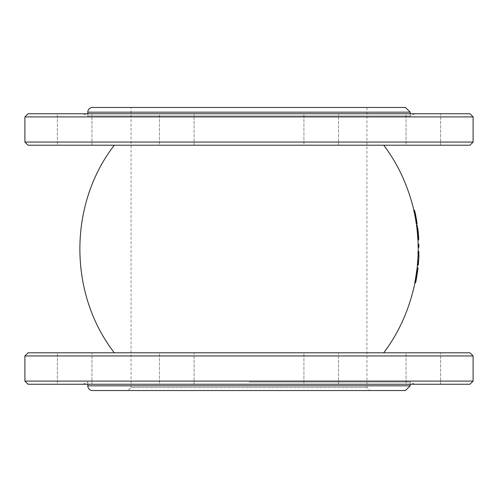<?xml version="1.0" encoding="UTF-8"?>
<svg xmlns="http://www.w3.org/2000/svg" width="498" height="498" viewBox="0 0 498 498"><rect width="100%" height="100%" fill="white"/><g stroke="black" fill="none" stroke-linecap="round" stroke-linejoin="round"><path stroke-width="0.37" stroke-dasharray="2.49 1.87" d="M418.09 251.602L417.903 251.602A172.619 172.619 -88.7 0 1 417.841 254.416L417.934 260.112A169.768 77.507 180 0 1 417.66 262.763L417.374 262.763A172.619 172.619 -85 0 1 417.175 265.104L417.361 265.104M417.934 260.112L417.741 262.763M418.077 257.584L418.04 253.943M417.249 267.93L415.407 278.363A172.619 172.619 -79.5 0 1 414.604 282.708L414.79 282.708M417.087 228.669L417.43 232.024L416.291 225.314A172.619 172.619 -97.3 0 1 416.714 228.57L417.648 234.533A172.949 172.949 -94.3 0 1 417.866 237.409L417.536 237.409A172.619 172.619 -93.4 0 1 417.685 239.918L417.872 239.918M413.738 210.386L416.297 224.044M383.69 145.204L114.31 145.204L383.69 145.204M415.282 212.895L414.299 212.895M415.917 221.535L414.429 212.895M383.69 352.796L114.31 352.796L383.69 352.796M418.115 247.288A172.818 172.818 88.9 0 0 418.059 244.263L417.859 244.263A172.619 172.619 -91.1 0 1 417.915 247.288L418.283 247.288M417.274 224.044L414.734 210.386M416.048 221.535L416.894 221.535M414.685 210.386L413.875 210.386M414.846 212.192L414.037 212.192M417.224 224.044L416.434 224.044M418.718 260.112L418.631 254.416A173.404 173.404 91.3 0 0 418.694 251.602L419.055 251.602M418.326 265.104L417.965 265.104A173.404 173.404 94.9 0 0 418.164 262.763L418.532 262.763M419.005 253.943L418.065 253.943M417.965 265.104L417.175 265.104M418.164 262.763L417.374 262.763M418.451 262.763L417.66 262.763M418.631 254.416L417.841 254.416M418.694 251.602L417.903 251.602M415.774 282.708L415.407 282.708A173.404 173.404 100.5 0 0 416.21 278.363L418.046 267.824M417.318 271.678L416.521 271.678M415.407 282.708L414.604 282.708M417.312 273.302L416.515 273.302L415.699 278.289A172.893 172.893 100.1 0 1 415.357 280.2L415.214 280.2A172.75 172.75 100.1 0 0 415.556 278.289L416.938 270.557L415.45 280.2M416.16 280.2L415.357 280.2M417.735 270.557L416.944 270.439L416.515 273.302M417.741 270.439L416.353 278.289A173.534 173.534 -80 0 1 416.017 280.2L416.253 280.2M416.017 280.2L415.214 280.2M417.224 273.072L416.428 273.072M418.837 239.918L418.476 239.918A173.404 173.404 86.6 0 0 418.326 237.409L418.65 237.409A173.74 173.74 85.7 0 0 418.432 234.533L417.505 228.57A173.404 173.404 82.7 0 0 417.087 225.314M417.641 228.109L418.22 232.024L417.797 228.109M417.735 235.205L417.897 237.409A172.98 172.98 85.8 0 0 417.735 235.205L418.432 235.205M418.152 231.794L417.43 231.794L417.305 230.723L417.623 234.919A172.893 172.893 85.7 0 1 417.81 237.409L417.903 237.409M418.096 230.723L417.305 230.723M418.164 231.919L417.374 231.919M418.476 239.918L417.685 239.918M418.22 232.024L417.43 232.024M416.658 225.314L416.291 225.314M418.326 237.409L417.536 237.409M418.65 237.409L417.866 237.409M418.432 234.533L417.648 234.533M417.505 228.57L416.714 228.57M418.905 247.288L418.706 247.288A173.404 173.404 88.9 0 0 418.65 244.263L418.849 244.263M418.65 244.263L417.859 244.263M418.706 247.288L417.915 247.288M469.956 145.204L28.044 145.204M24.9 142.061L473.1 142.061M473.1 116.899L24.9 116.899M57.351 145.204L91.949 145.204L57.351 145.204L91.949 145.204L57.351 145.204L57.351 113.756L91.949 113.756L57.351 113.756L91.949 113.756L57.351 113.756L57.351 145.204M159.484 145.204L194.083 145.204L159.484 145.204L194.083 145.204L159.484 145.204L159.484 113.756L194.083 113.756L159.484 113.756L194.083 113.756L159.484 113.756L159.484 145.204M303.917 145.204L338.515 145.204L303.917 145.204L338.515 145.204L303.917 145.204L303.917 113.756L338.515 113.756L303.917 113.756L338.515 113.756L303.917 113.756L303.917 145.204M406.051 145.204L440.649 145.204L406.051 145.204L440.649 145.204L406.051 145.204L406.051 113.756L440.649 113.756L406.051 113.756L440.649 113.756L406.051 113.756L406.051 145.204M28.044 113.756L469.956 113.756M249 113.756L414.915 113.756L249 113.756M131.055 107.462L366.945 107.462L131.055 107.462L131.055 387.394L366.945 387.394L131.055 387.394L127.905 390.538L370.095 390.538L127.905 390.538M87.804 113.756L87.804 115.953L410.196 115.953L87.804 115.953L83.085 113.756M405.478 390.538L92.522 390.538M473.1 355.939L24.9 355.939M28.044 352.796L469.956 352.796M24.9 381.101L473.1 381.101M57.351 352.796L91.949 352.796L57.351 352.796L91.949 352.796L57.351 352.796L57.351 384.244L91.949 384.244L57.351 384.244L91.949 384.244L57.351 384.244L57.351 352.796M159.484 352.796L194.083 352.796L159.484 352.796L194.083 352.796L159.484 352.796L159.484 384.244L194.083 384.244L159.484 384.244L194.083 384.244L159.484 384.244L159.484 352.796M303.917 352.796L338.515 352.796L303.917 352.796L338.515 352.796L303.917 352.796L303.917 384.244L338.515 384.244L303.917 384.244L338.515 384.244L303.917 384.244L303.917 352.796M406.051 352.796L440.649 352.796L406.051 352.796L440.649 352.796L406.051 352.796L406.051 384.244L440.649 384.244L406.051 384.244L440.649 384.244L406.051 384.244L406.051 352.796M469.956 384.244L28.044 384.244M249 384.244L83.085 384.244L249 384.244M249 382.047L410.196 382.047L249 382.047M83.085 384.244L87.804 382.047L87.804 384.244M415.749 217.221L414.946 217.221M416.72 222.239L415.923 222.239M416.21 278.363L415.407 278.363M416.496 278.289L415.699 278.289M416.353 278.289L415.556 278.289M418.413 234.919L417.623 234.919M410.196 112.181L87.804 112.181M87.804 385.819L410.196 385.819M414.915 113.756L410.196 115.953L410.196 113.756M194.083 145.204L194.083 113.756L194.083 145.204M338.515 145.204L338.515 113.756L338.515 145.204M440.649 145.204L440.649 113.756L440.649 145.204M91.949 145.204L91.949 113.756L91.949 145.204M366.945 107.462L366.945 387.394L370.095 390.538M410.196 384.244L410.196 382.047L414.915 384.244M194.083 384.244L194.083 352.796L194.083 384.244M338.515 384.244L338.515 352.796L338.515 384.244M440.649 384.244L440.649 352.796L440.649 384.244M91.949 384.244L91.949 352.796L91.949 384.244"/><path stroke-width="0.75" d="M418.22 253.943L417.654 261.543A172.806 172.806 -85.2 0 1 417.361 265.104L418.326 265.104L418.862 257.584A170.652 77.377 180 0 1 418.445 261.543A173.597 173.597 94.7 0 1 418.152 265.104M383.69 352.796C398.854 332.894 409.281 309.532 414.971 282.708M417.262 267.824L418.046 267.824L416.39 278.407A173.597 173.597 100.5 0 1 415.593 282.708L414.79 282.708A172.806 172.806 -79.5 0 0 415.587 278.407L417.536 265.104M418.27 251.602L418.052 239.918M417.087 228.669L416.477 224.044M413.925 210.386C407.93 185.536 397.852 163.811 383.69 145.204M415.102 212.895L414.299 212.895A172.806 172.806 -102.5 0 0 413.738 210.386L414.548 210.386A173.597 173.597 77.6 0 1 415.102 212.895L414.548 210.386M414.479 212.895L416.098 221.535M417.094 224.044L416.297 224.044A172.806 172.806 -98.7 0 0 415.917 221.535L416.714 221.535A173.597 173.597 81.3 0 1 417.094 224.044L416.714 221.535M418.662 239.918L417.872 239.918A172.806 172.806 -93.8 0 0 417.548 235.056L417 228.109L417.797 228.109L418.339 235.056A173.597 173.597 86.2 0 1 418.662 239.918L418.594 237.409A173.684 173.684 -94.2 0 0 418.413 234.919L418.096 230.723L418.519 235.205A173.771 173.771 -94.2 0 1 418.681 237.409L418.594 237.409M418.83 253.943L418.04 253.943A172.806 172.806 -88.7 0 0 418.09 251.602L418.88 251.602A173.597 173.597 91.2 0 1 418.83 253.943L418.88 251.602M415.232 212.895L416.845 221.535M418.855 253.943A170.652 77.377 180 0 1 418.862 257.584M418.445 261.543L417.654 261.543M418.046 267.824L417.735 270.557M415.593 282.708L416.16 280.2A173.684 173.684 -80 0 0 416.496 278.289L417.741 270.439M418.152 231.794L417.797 228.109M416.658 225.314L417.087 225.314L417.641 228.109M418.283 247.288L418.905 247.288A173.609 173.609 -91.1 0 0 418.849 244.263L418.227 244.263M473.1 142.061L24.9 142.061L28.044 145.204L469.956 145.204L473.1 142.061L473.1 116.899L24.9 116.899L28.044 113.756L469.956 113.756L473.1 116.899M87.804 113.756L87.804 112.181A4.719 4.719 0 0 1 92.522 107.462L405.478 107.462L92.522 107.462M92.522 390.538L405.478 390.538L410.196 385.819L87.804 385.819A4.719 4.719 0 0 0 92.522 390.538M24.9 381.101L24.9 355.939L28.044 352.796L469.956 352.796L473.1 355.939L473.1 381.101L24.9 381.101L28.044 384.244L469.956 384.244L473.1 381.101M24.9 355.939L473.1 355.939M87.804 384.244L87.804 385.819M415.27 213.704L414.653 213.704M415.886 217.221L415.344 217.221M416.577 220.726L415.961 220.726M417.473 271.653L416.683 271.653M416.39 278.407L415.587 278.407M418.339 235.056L417.548 235.056M417.928 230.25L417.131 230.25M87.804 112.181L410.196 112.181L405.478 107.462M114.31 145.204C68.407 204.435 68.407 293.565 114.31 352.796M24.9 142.061L24.9 116.899M410.196 113.756L410.196 112.181M410.196 385.819L410.196 384.244"/></g></svg>
